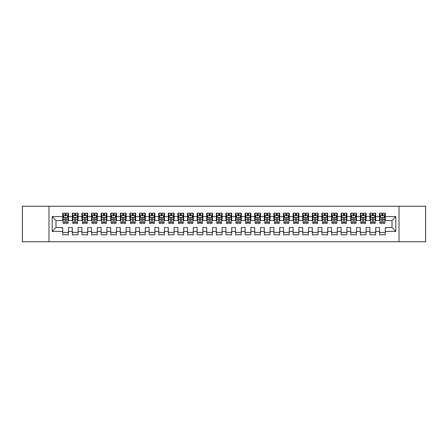 <?xml version="1.0" encoding="UTF-8"?>
<svg xmlns="http://www.w3.org/2000/svg" width="448" height="448" viewBox="0 0 448 448"><rect width="100%" height="100%" fill="white"/><g stroke="black" fill="none" stroke-linecap="round" stroke-linejoin="round"><path stroke-width="0.67" d="M399.006 241.758L425.6 241.758L425.6 206.242L399.006 206.242L399.006 241.758L48.994 241.758L48.994 206.242L22.4 206.242L22.4 241.758L48.994 241.758M399.006 206.242L48.994 206.242M52.158 231.392L52.158 216.608L62.72 216.608L62.72 220.45L56 220.45L56 227.55L52.158 231.392L62.72 231.392L62.72 234.802L68.482 234.802L68.482 231.392L72.318 231.392L72.318 234.802L78.081 234.802L78.081 231.392L81.922 231.392L81.922 234.802L87.679 234.802L87.679 231.392L91.521 231.392L91.521 234.802L97.278 234.802L97.278 231.392L101.119 231.392L101.119 234.802L106.882 234.802L106.882 231.392L110.718 231.392L110.718 234.802L116.48 234.802L116.48 231.392L120.322 231.392L120.322 234.802L126.078 234.802L126.078 231.392L129.92 231.392L129.92 234.802L135.682 234.802L135.682 231.392L139.518 231.392L139.518 234.802L145.281 234.802L145.281 231.392L149.122 231.392L149.122 234.802L154.879 234.802L154.879 231.392L158.721 231.392L158.721 234.802L164.478 234.802L164.478 231.392L168.319 231.392L168.319 234.802L174.082 234.802L174.082 231.392L177.918 231.392L177.918 234.802L183.68 234.802L183.68 231.392L187.522 231.392L187.522 234.802L193.278 234.802L193.278 231.392L197.12 231.392L197.12 234.802L202.882 234.802L202.882 231.392L206.718 231.392L206.718 234.802L212.481 234.802L212.481 231.392L216.322 231.392L216.322 234.802L222.079 234.802L222.079 231.392L225.921 231.392L225.921 234.802L231.678 234.802L231.678 231.392L235.519 231.392L235.519 234.802L241.282 234.802L241.282 231.392L245.118 231.392L245.118 234.802L250.88 234.802L250.88 231.392L254.722 231.392L254.722 234.802L260.478 234.802L260.478 231.392L264.32 231.392L264.32 234.802L270.082 234.802L270.082 231.392L273.918 231.392L273.918 234.802L279.681 234.802L279.681 231.392L283.522 231.392L283.522 234.802L289.279 234.802L289.279 231.392L293.121 231.392L293.121 234.802L298.878 234.802L298.878 231.392L302.719 231.392L302.719 234.802L308.482 234.802L308.482 231.392L312.318 231.392L312.318 234.802L318.08 234.802L318.08 231.392L321.922 231.392L321.922 234.802L327.678 234.802L327.678 231.392L331.52 231.392L331.52 234.802L337.282 234.802L337.282 231.392L341.118 231.392L341.118 234.802L346.881 234.802L346.881 231.392L350.722 231.392L350.722 234.802L356.479 234.802L356.479 231.392L360.321 231.392L360.321 234.802L366.078 234.802L366.078 231.392L369.919 231.392L369.919 234.802L375.682 234.802L375.682 231.392L379.518 231.392L379.518 234.802L385.28 234.802L385.28 227.55L392 227.55L392 220.45L385.28 220.45L385.28 216.608L395.842 216.608L395.842 231.392L385.28 231.392M385.28 216.608L385.28 213.198L379.518 213.198L379.518 216.608L375.682 216.608L375.682 213.198L369.919 213.198L369.919 216.608L366.078 216.608L366.078 213.198L360.321 213.198L360.321 216.608L356.479 216.608L356.479 213.198L350.722 213.198L350.722 216.608L346.881 216.608L346.881 213.198L341.118 213.198L341.118 216.608L337.282 216.608L337.282 213.198L331.52 213.198L331.52 216.608L327.678 216.608L327.678 213.198L321.922 213.198L321.922 216.608L318.08 216.608L318.08 213.198L312.318 213.198L312.318 216.608L308.482 216.608L308.482 213.198L302.719 213.198L302.719 216.608L298.878 216.608L298.878 213.198L293.121 213.198L293.121 216.608L289.279 216.608L289.279 213.198L283.522 213.198L283.522 216.608L279.681 216.608L279.681 213.198L273.918 213.198L273.918 216.608L270.082 216.608L270.082 213.198L264.32 213.198L264.32 216.608L260.478 216.608L260.478 213.198L254.722 213.198L254.722 216.608L250.88 216.608L250.88 213.198L245.118 213.198L245.118 216.608L241.282 216.608L241.282 213.198L235.519 213.198L235.519 216.608L231.678 216.608L231.678 213.198L225.921 213.198L225.921 216.608L222.079 216.608L222.079 213.198L216.322 213.198L216.322 216.608L212.481 216.608L212.481 213.198L206.718 213.198L206.718 216.608L202.882 216.608L202.882 213.198L197.12 213.198L197.12 216.608L193.278 216.608L193.278 213.198L187.522 213.198L187.522 216.608L183.68 216.608L183.68 213.198L177.918 213.198L177.918 216.608L174.082 216.608L174.082 213.198L168.319 213.198L168.319 216.608L164.478 216.608L164.478 213.198L158.721 213.198L158.721 216.608L154.879 216.608L154.879 213.198L149.122 213.198L149.122 216.608L145.281 216.608L145.281 213.198L139.518 213.198L139.518 216.608L135.682 216.608L135.682 213.198L129.92 213.198L129.92 216.608L126.078 216.608L126.078 213.198L120.322 213.198L120.322 216.608L116.48 216.608L116.48 213.198L110.718 213.198L110.718 216.608L106.882 216.608L106.882 213.198L101.119 213.198L101.119 216.608L97.278 216.608L97.278 213.198L91.521 213.198L91.521 216.608L87.679 216.608L87.679 213.198L81.922 213.198L81.922 216.608L78.081 216.608L78.081 213.198L72.318 213.198L72.318 216.608L68.482 216.608L68.482 213.198L62.72 213.198L62.72 216.608M375.682 231.392L375.682 227.55L379.518 227.55L379.518 231.392M395.842 216.608L392 220.45M366.078 231.392L366.078 227.55L369.919 227.55L369.919 231.392M379.518 216.608L379.518 220.45L375.682 220.45L375.682 216.608M356.479 231.392L356.479 227.55L360.321 227.55L360.321 231.392M369.919 216.608L369.919 220.45L366.078 220.45L366.078 216.608M346.881 231.392L346.881 227.55L350.722 227.55L350.722 231.392M360.321 216.608L360.321 220.45L356.479 220.45L356.479 216.608M337.282 231.392L337.282 227.55L341.118 227.55L341.118 231.392M350.722 216.608L350.722 220.45L346.881 220.45L346.881 216.608M327.678 231.392L327.678 227.55L331.52 227.55L331.52 231.392M341.118 216.608L341.118 220.45L337.282 220.45L337.282 216.608M318.08 231.392L318.08 227.55L321.922 227.55L321.922 231.392M331.52 216.608L331.52 220.45L327.678 220.45L327.678 216.608M308.482 231.392L308.482 227.55L312.318 227.55L312.318 231.392M321.922 216.608L321.922 220.45L318.08 220.45L318.08 216.608M298.878 231.392L298.878 227.55L302.719 227.55L302.719 231.392M312.318 216.608L312.318 220.45L308.482 220.45L308.482 216.608M289.279 231.392L289.279 227.55L293.121 227.55L293.121 231.392M302.719 216.608L302.719 220.45L298.878 220.45L298.878 216.608M279.681 231.392L279.681 227.55L283.522 227.55L283.522 231.392M293.121 216.608L293.121 220.45L289.279 220.45L289.279 216.608M270.082 231.392L270.082 227.55L273.918 227.55L273.918 231.392M283.522 216.608L283.522 220.45L279.681 220.45L279.681 216.608M260.478 231.392L260.478 227.55L264.32 227.55L264.32 231.392M273.918 216.608L273.918 220.45L270.082 220.45L270.082 216.608M250.88 231.392L250.88 227.55L254.722 227.55L254.722 231.392M264.32 216.608L264.32 220.45L260.478 220.45L260.478 216.608M241.282 231.392L241.282 227.55L245.118 227.55L245.118 231.392M254.722 216.608L254.722 220.45L250.88 220.45L250.88 216.608M231.678 231.392L231.678 227.55L235.519 227.55L235.519 231.392M245.118 216.608L245.118 220.45L241.282 220.45L241.282 216.608M222.079 231.392L222.079 227.55L225.921 227.55L225.921 231.392M235.519 216.608L235.519 220.45L231.678 220.45L231.678 216.608M212.481 231.392L212.481 227.55L216.322 227.55L216.322 231.392M225.921 216.608L225.921 220.45L222.079 220.45L222.079 216.608M202.882 231.392L202.882 227.55L206.718 227.55L206.718 231.392M216.322 216.608L216.322 220.45L212.481 220.45L212.481 216.608M193.278 231.392L193.278 227.55L197.12 227.55L197.12 231.392M206.718 216.608L206.718 220.45L202.882 220.45L202.882 216.608M183.68 231.392L183.68 227.55L187.522 227.55L187.522 231.392M197.12 216.608L197.12 220.45L193.278 220.45L193.278 216.608M174.082 231.392L174.082 227.55L177.918 227.55L177.918 231.392M187.522 216.608L187.522 220.45L183.68 220.45L183.68 216.608M164.478 231.392L164.478 227.55L168.319 227.55L168.319 231.392M177.918 216.608L177.918 220.45L174.082 220.45L174.082 216.608M154.879 231.392L154.879 227.55L158.721 227.55L158.721 231.392M168.319 216.608L168.319 220.45L164.478 220.45L164.478 216.608M145.281 231.392L145.281 227.55L149.122 227.55L149.122 231.392M158.721 216.608L158.721 220.45L154.879 220.45L154.879 216.608M135.682 231.392L135.682 227.55L139.518 227.55L139.518 231.392M149.122 216.608L149.122 220.45L145.281 220.45L145.281 216.608M126.078 231.392L126.078 227.55L129.92 227.55L129.92 231.392M139.518 216.608L139.518 220.45L135.682 220.45L135.682 216.608M116.48 231.392L116.48 227.55L120.322 227.55L120.322 231.392M129.92 216.608L129.92 220.45L126.078 220.45L126.078 216.608M106.882 231.392L106.882 227.55L110.718 227.55L110.718 231.392M120.322 216.608L120.322 220.45L116.48 220.45L116.48 216.608M97.278 231.392L97.278 227.55L101.119 227.55L101.119 231.392M110.718 216.608L110.718 220.45L106.882 220.45L106.882 216.608M87.679 231.392L87.679 227.55L91.521 227.55L91.521 231.392M101.119 216.608L101.119 220.45L97.278 220.45L97.278 216.608M78.081 231.392L78.081 227.55L81.922 227.55L81.922 231.392M91.521 216.608L91.521 220.45L87.679 220.45L87.679 216.608M68.482 231.392L68.482 227.55L72.318 227.55L72.318 231.392M81.922 216.608L81.922 220.45L78.081 220.45L78.081 216.608M56 227.55L62.72 227.55L62.72 231.392M72.318 216.608L72.318 220.45L68.482 220.45L68.482 216.608M379.518 215.6L379.999 215.6M384.798 215.6L385.28 215.6M369.919 215.6L370.401 215.6M375.2 215.6L375.682 215.6M360.321 215.6L360.802 215.6M365.602 215.6L366.078 215.6M350.722 215.6L351.198 215.6M355.998 215.6L356.479 215.6M341.118 215.6L341.6 215.6M346.399 215.6L346.881 215.6M331.52 215.6L332.002 215.6M336.801 215.6L337.282 215.6M321.922 215.6L322.398 215.6M327.202 215.6L327.678 215.6M312.318 215.6L312.799 215.6M317.598 215.6L318.08 215.6M302.719 215.6L303.201 215.6M308 215.6L308.482 215.6M293.121 215.6L293.602 215.6M298.402 215.6L298.878 215.6M283.522 215.6L283.998 215.6M288.798 215.6L289.279 215.6M273.918 215.6L274.4 215.6M279.199 215.6L279.681 215.6M264.32 215.6L264.802 215.6M269.601 215.6L270.082 215.6M254.722 215.6L255.198 215.6M260.002 215.6L260.478 215.6M245.118 215.6L245.599 215.6M250.398 215.6L250.88 215.6M235.519 215.6L236.001 215.6M240.8 215.6L241.282 215.6M225.921 215.6L226.402 215.6M231.202 215.6L231.678 215.6M216.322 215.6L216.798 215.6M221.598 215.6L222.079 215.6M206.718 215.6L207.2 215.6M211.999 215.6L212.481 215.6M197.12 215.6L197.602 215.6M202.401 215.6L202.882 215.6M187.522 215.6L187.998 215.6M192.802 215.6L193.278 215.6M177.918 215.6L178.399 215.6M183.198 215.6L183.68 215.6M168.319 215.6L168.801 215.6M173.6 215.6L174.082 215.6M158.721 215.6L159.202 215.6M164.002 215.6L164.478 215.6M149.122 215.6L149.598 215.6M154.398 215.6L154.879 215.6M139.518 215.6L140 215.6M144.799 215.6L145.281 215.6M129.92 215.6L130.402 215.6M135.201 215.6L135.682 215.6M120.322 215.6L120.798 215.6M125.602 215.6L126.078 215.6M110.718 215.6L111.199 215.6M115.998 215.6L116.48 215.6M101.119 215.6L101.601 215.6M106.4 215.6L106.882 215.6M91.521 215.6L92.002 215.6M96.802 215.6L97.278 215.6M81.922 215.6L82.398 215.6M87.198 215.6L87.679 215.6M72.318 215.6L72.8 215.6M77.599 215.6L78.081 215.6M62.72 215.6L63.202 215.6M68.001 215.6L68.482 215.6M62.72 232.4L68.482 232.4M72.318 232.4L78.081 232.4M81.922 232.4L87.679 232.4M91.521 232.4L97.278 232.4M101.119 232.4L106.882 232.4M110.718 232.4L116.48 232.4M120.322 232.4L126.078 232.4M129.92 232.4L135.682 232.4M139.518 232.4L145.281 232.4M149.122 232.4L154.879 232.4M158.721 232.4L164.478 232.4M168.319 232.4L174.082 232.4M177.918 232.4L183.68 232.4M187.522 232.4L193.278 232.4M197.12 232.4L202.882 232.4M206.718 232.4L212.481 232.4M216.322 232.4L222.079 232.4M225.921 232.4L231.678 232.4M235.519 232.4L241.282 232.4M245.118 232.4L250.88 232.4M254.722 232.4L260.478 232.4M264.32 232.4L270.082 232.4M273.918 232.4L279.681 232.4M283.522 232.4L289.279 232.4M293.121 232.4L298.878 232.4M302.719 232.4L308.482 232.4M312.318 232.4L318.08 232.4M321.922 232.4L327.678 232.4M331.52 232.4L337.282 232.4M341.118 232.4L346.881 232.4M350.722 232.4L356.479 232.4M360.321 232.4L366.078 232.4M369.919 232.4L375.682 232.4M379.518 232.4L385.28 232.4M52.158 216.608L56 220.45M392 227.55L395.842 231.392M66.175 214.446L65.022 214.446M68.001 222.219L66.175 222.219L66.175 223.423L68.001 223.423L68.001 217.566L67.038 215.65L64.159 215.65L63.202 217.566L63.202 223.423L65.022 223.423L65.022 222.219L63.202 222.219M63.202 217.566L63.202 213.198M68.001 217.566L68.001 213.198M65.022 215.65L65.022 213.198M66.175 213.198L66.175 215.65M66.175 222.219L66.175 218.288C65.794 217.549 65.408 217.549 65.022 218.288L65.022 222.219M66.175 215.6L65.022 215.6M75.774 214.446L74.626 214.446M77.599 222.219L75.774 222.219L75.774 223.423L77.599 223.423L77.599 217.566L76.642 215.65L73.758 215.65L72.8 217.566L72.8 223.423L74.626 223.423L74.626 222.219L72.8 222.219M72.8 217.566L72.8 213.198M77.599 217.566L77.599 213.198M74.626 215.65L74.626 213.198M75.774 213.198L75.774 215.65M75.774 222.219L75.774 218.288C75.393 217.549 75.006 217.549 74.626 218.288L74.626 222.219M75.774 215.6L74.626 215.6M85.378 214.446L84.224 214.446M87.198 222.219L85.378 222.219L85.378 223.423L87.198 223.423L87.198 217.566L86.24 215.65L83.362 215.65L82.398 217.566L82.398 223.423L84.224 223.423L84.224 222.219L82.398 222.219M82.398 217.566L82.398 213.198M87.198 217.566L87.198 213.198M84.224 215.65L84.224 213.198M85.378 213.198L85.378 215.65M85.378 222.219L85.378 218.288C84.991 217.549 84.61 217.549 84.224 218.288L84.224 222.219M85.378 215.6L84.224 215.6M94.976 214.446L93.822 214.446M96.802 222.219L94.976 222.219L94.976 223.423L96.802 223.423L96.802 217.566L95.838 215.65L92.96 215.65L92.002 217.566L92.002 223.423L93.822 223.423L93.822 222.219L92.002 222.219M92.002 217.566L92.002 213.198M96.802 217.566L96.802 213.198M93.822 215.65L93.822 213.198M94.976 213.198L94.976 215.65M94.976 222.219L94.976 218.288C94.595 217.549 94.209 217.549 93.822 218.288L93.822 222.219M94.976 215.6L93.822 215.6M104.574 214.446L103.426 214.446M106.4 222.219L104.574 222.219L104.574 223.423L106.4 223.423L106.4 217.566L105.442 215.65L102.558 215.65L101.601 217.566L101.601 223.423L103.426 223.423L103.426 222.219L101.601 222.219M101.601 217.566L101.601 213.198M106.4 217.566L106.4 213.198M103.426 215.65L103.426 213.198M104.574 213.198L104.574 215.65M104.574 222.219L104.574 218.288C104.194 217.549 103.807 217.549 103.426 218.288L103.426 222.219M104.574 215.6L103.426 215.6M114.178 214.446L113.025 214.446M115.998 222.219L114.178 222.219L114.178 223.423L115.998 223.423L115.998 217.566L115.041 215.65L112.162 215.65L111.199 217.566L111.199 223.423L113.025 223.423L113.025 222.219L111.199 222.219M111.199 217.566L111.199 213.198M115.998 217.566L115.998 213.198M113.025 215.65L113.025 213.198M114.178 213.198L114.178 215.65M114.178 222.219L114.178 218.288C113.792 217.549 113.411 217.549 113.025 218.288L113.025 222.219M114.178 215.6L113.025 215.6M123.777 214.446L122.623 214.446M125.602 222.219L123.777 222.219L123.777 223.423L125.602 223.423L125.602 217.566L124.639 215.65L121.761 215.65L120.798 217.566L120.798 223.423L122.623 223.423L122.623 222.219L120.798 222.219M120.798 217.566L120.798 213.198M125.602 217.566L125.602 213.198M122.623 215.65L122.623 213.198M123.777 213.198L123.777 215.65M123.777 222.219L123.777 218.288C123.39 217.549 123.01 217.549 122.623 218.288L122.623 222.219M123.777 215.6L122.623 215.6M133.375 214.446L132.222 214.446M135.201 222.219L133.375 222.219L133.375 223.423L135.201 223.423L135.201 217.566L134.238 215.65L131.359 215.65L130.402 217.566L130.402 223.423L132.222 223.423L132.222 222.219L130.402 222.219M130.402 217.566L130.402 213.198M135.201 217.566L135.201 213.198M132.222 215.65L132.222 213.198M133.375 213.198L133.375 215.65M133.375 222.219L133.375 218.288C132.994 217.549 132.608 217.549 132.222 218.288L132.222 222.219M133.375 215.6L132.222 215.6M142.974 214.446L141.826 214.446M144.799 222.219L142.974 222.219L142.974 223.423L144.799 223.423L144.799 217.566L143.842 215.65L140.958 215.65L140 217.566L140 223.423L141.826 223.423L141.826 222.219L140 222.219M140 217.566L140 213.198M144.799 217.566L144.799 213.198M141.826 215.65L141.826 213.198M142.974 213.198L142.974 215.65M142.974 222.219L142.974 218.288C142.593 217.549 142.206 217.549 141.826 218.288L141.826 222.219M142.974 215.6L141.826 215.6M152.578 214.446L151.424 214.446M154.398 222.219L152.578 222.219L152.578 223.423L154.398 223.423L154.398 217.566L153.44 215.65L150.562 215.65L149.598 217.566L149.598 223.423L151.424 223.423L151.424 222.219L149.598 222.219M149.598 217.566L149.598 213.198M154.398 217.566L154.398 213.198M151.424 215.65L151.424 213.198M152.578 213.198L152.578 215.65M152.578 222.219L152.578 218.288C152.191 217.549 151.81 217.549 151.424 218.288L151.424 222.219M152.578 215.6L151.424 215.6M162.176 214.446L161.022 214.446M164.002 222.219L162.176 222.219L162.176 223.423L164.002 223.423L164.002 217.566L163.038 215.65L160.16 215.65L159.202 217.566L159.202 223.423L161.022 223.423L161.022 222.219L159.202 222.219M159.202 217.566L159.202 213.198M164.002 217.566L164.002 213.198M161.022 215.65L161.022 213.198M162.176 213.198L162.176 215.65M162.176 222.219L162.176 218.288C161.795 217.549 161.409 217.549 161.022 218.288L161.022 222.219M162.176 215.6L161.022 215.6M171.774 214.446L170.626 214.446M173.6 222.219L171.774 222.219L171.774 223.423L173.6 223.423L173.6 217.566L172.642 215.65L169.758 215.65L168.801 217.566L168.801 223.423L170.626 223.423L170.626 222.219L168.801 222.219M168.801 217.566L168.801 213.198M173.6 217.566L173.6 213.198M170.626 215.65L170.626 213.198M171.774 213.198L171.774 215.65M171.774 222.219L171.774 218.288C171.394 217.549 171.007 217.549 170.626 218.288L170.626 222.219M171.774 215.6L170.626 215.6M181.378 214.446L180.225 214.446M183.198 222.219L181.378 222.219L181.378 223.423L183.198 223.423L183.198 217.566L182.241 215.65L179.362 215.65L178.399 217.566L178.399 223.423L180.225 223.423L180.225 222.219L178.399 222.219M178.399 217.566L178.399 213.198M183.198 217.566L183.198 213.198M180.225 215.65L180.225 213.198M181.378 213.198L181.378 215.65M181.378 222.219L181.378 218.288C180.992 217.549 180.611 217.549 180.225 218.288L180.225 222.219M181.378 215.6L180.225 215.6M190.977 214.446L189.823 214.446M192.802 222.219L190.977 222.219L190.977 223.423L192.802 223.423L192.802 217.566L191.839 215.65L188.961 215.65L187.998 217.566L187.998 223.423L189.823 223.423L189.823 222.219L187.998 222.219M187.998 217.566L187.998 213.198M192.802 217.566L192.802 213.198M189.823 215.65L189.823 213.198M190.977 213.198L190.977 215.65M190.977 222.219L190.977 218.288C190.59 217.549 190.21 217.549 189.823 218.288L189.823 222.219M190.977 215.6L189.823 215.6M200.575 214.446L199.422 214.446M202.401 222.219L200.575 222.219L200.575 223.423L202.401 223.423L202.401 217.566L201.438 215.65L198.559 215.65L197.602 217.566L197.602 223.423L199.422 223.423L199.422 222.219L197.602 222.219M197.602 217.566L197.602 213.198M202.401 217.566L202.401 213.198M199.422 215.65L199.422 213.198M200.575 213.198L200.575 215.65M200.575 222.219L200.575 218.288C200.194 217.549 199.808 217.549 199.422 218.288L199.422 222.219M200.575 215.6L199.422 215.6M210.174 214.446L209.026 214.446M211.999 222.219L210.174 222.219L210.174 223.423L211.999 223.423L211.999 217.566L211.042 215.65L208.158 215.65L207.2 217.566L207.2 223.423L209.026 223.423L209.026 222.219L207.2 222.219M207.2 217.566L207.2 213.198M211.999 217.566L211.999 213.198M209.026 215.65L209.026 213.198M210.174 213.198L210.174 215.65M210.174 222.219L210.174 218.288C209.793 217.549 209.406 217.549 209.026 218.288L209.026 222.219M210.174 215.6L209.026 215.6M219.778 214.446L218.624 214.446M221.598 222.219L219.778 222.219L219.778 223.423L221.598 223.423L221.598 217.566L220.64 215.65L217.762 215.65L216.798 217.566L216.798 223.423L218.624 223.423L218.624 222.219L216.798 222.219M216.798 217.566L216.798 213.198M221.598 217.566L221.598 213.198M218.624 215.65L218.624 213.198M219.778 213.198L219.778 215.65M219.778 222.219L219.778 218.288C219.391 217.549 219.01 217.549 218.624 218.288L218.624 222.219M219.778 215.6L218.624 215.6M229.376 214.446L228.222 214.446M231.202 222.219L229.376 222.219L229.376 223.423L231.202 223.423L231.202 217.566L230.238 215.65L227.36 215.65L226.402 217.566L226.402 223.423L228.222 223.423L228.222 222.219L226.402 222.219M226.402 217.566L226.402 213.198M231.202 217.566L231.202 213.198M228.222 215.65L228.222 213.198M229.376 213.198L229.376 215.65M229.376 222.219L229.376 218.288C228.995 217.549 228.609 217.549 228.222 218.288L228.222 222.219M229.376 215.6L228.222 215.6M238.974 214.446L237.826 214.446M240.8 222.219L238.974 222.219L238.974 223.423L240.8 223.423L240.8 217.566L239.842 215.65L236.958 215.65L236.001 217.566L236.001 223.423L237.826 223.423L237.826 222.219L236.001 222.219M236.001 217.566L236.001 213.198M240.8 217.566L240.8 213.198M237.826 215.65L237.826 213.198M238.974 213.198L238.974 215.65M238.974 222.219L238.974 218.288C238.594 217.549 238.207 217.549 237.826 218.288L237.826 222.219M238.974 215.6L237.826 215.6M248.578 214.446L247.425 214.446M250.398 222.219L248.578 222.219L248.578 223.423L250.398 223.423L250.398 217.566L249.441 215.65L246.562 215.65L245.599 217.566L245.599 223.423L247.425 223.423L247.425 222.219L245.599 222.219M245.599 217.566L245.599 213.198M250.398 217.566L250.398 213.198M247.425 215.65L247.425 213.198M248.578 213.198L248.578 215.65M248.578 222.219L248.578 218.288C248.192 217.549 247.811 217.549 247.425 218.288L247.425 222.219M248.578 215.6L247.425 215.6M258.177 214.446L257.023 214.446M260.002 222.219L258.177 222.219L258.177 223.423L260.002 223.423L260.002 217.566L259.039 215.65L256.161 215.65L255.198 217.566L255.198 223.423L257.023 223.423L257.023 222.219L255.198 222.219M255.198 217.566L255.198 213.198M260.002 217.566L260.002 213.198M257.023 215.65L257.023 213.198M258.177 213.198L258.177 215.65M258.177 222.219L258.177 218.288C257.79 217.549 257.41 217.549 257.023 218.288L257.023 222.219M258.177 215.6L257.023 215.6M267.775 214.446L266.622 214.446M269.601 222.219L267.775 222.219L267.775 223.423L269.601 223.423L269.601 217.566L268.638 215.65L265.759 215.65L264.802 217.566L264.802 223.423L266.622 223.423L266.622 222.219L264.802 222.219M264.802 217.566L264.802 213.198M269.601 217.566L269.601 213.198M266.622 215.65L266.622 213.198M267.775 213.198L267.775 215.65M267.775 222.219L267.775 218.288C267.394 217.549 267.008 217.549 266.622 218.288L266.622 222.219M267.775 215.6L266.622 215.6M277.374 214.446L276.226 214.446M279.199 222.219L277.374 222.219L277.374 223.423L279.199 223.423L279.199 217.566L278.242 215.65L275.358 215.65L274.4 217.566L274.4 223.423L276.226 223.423L276.226 222.219L274.4 222.219M274.4 217.566L274.4 213.198M279.199 217.566L279.199 213.198M276.226 215.65L276.226 213.198M277.374 213.198L277.374 215.65M277.374 222.219L277.374 218.288C276.993 217.549 276.606 217.549 276.226 218.288L276.226 222.219M277.374 215.6L276.226 215.6M286.978 214.446L285.824 214.446M288.798 222.219L286.978 222.219L286.978 223.423L288.798 223.423L288.798 217.566L287.84 215.65L284.962 215.65L283.998 217.566L283.998 223.423L285.824 223.423L285.824 222.219L283.998 222.219M283.998 217.566L283.998 213.198M288.798 217.566L288.798 213.198M285.824 215.65L285.824 213.198M286.978 213.198L286.978 215.65M286.978 222.219L286.978 218.288C286.591 217.549 286.21 217.549 285.824 218.288L285.824 222.219M286.978 215.6L285.824 215.6M296.576 214.446L295.422 214.446M298.402 222.219L296.576 222.219L296.576 223.423L298.402 223.423L298.402 217.566L297.438 215.65L294.56 215.65L293.602 217.566L293.602 223.423L295.422 223.423L295.422 222.219L293.602 222.219M293.602 217.566L293.602 213.198M298.402 217.566L298.402 213.198M295.422 215.65L295.422 213.198M296.576 213.198L296.576 215.65M296.576 222.219L296.576 218.288C296.195 217.549 295.809 217.549 295.422 218.288L295.422 222.219M296.576 215.6L295.422 215.6M306.174 214.446L305.026 214.446M308 222.219L306.174 222.219L306.174 223.423L308 223.423L308 217.566L307.042 215.65L304.158 215.65L303.201 217.566L303.201 223.423L305.026 223.423L305.026 222.219L303.201 222.219M303.201 217.566L303.201 213.198M308 217.566L308 213.198M305.026 215.65L305.026 213.198M306.174 213.198L306.174 215.65M306.174 222.219L306.174 218.288C305.794 217.549 305.407 217.549 305.026 218.288L305.026 222.219M306.174 215.6L305.026 215.6M315.778 214.446L314.625 214.446M317.598 222.219L315.778 222.219L315.778 223.423L317.598 223.423L317.598 217.566L316.641 215.65L313.762 215.65L312.799 217.566L312.799 223.423L314.625 223.423L314.625 222.219L312.799 222.219M312.799 217.566L312.799 213.198M317.598 217.566L317.598 213.198M314.625 215.65L314.625 213.198M315.778 213.198L315.778 215.65M315.778 222.219L315.778 218.288C315.392 217.549 315.011 217.549 314.625 218.288L314.625 222.219M315.778 215.6L314.625 215.6M325.377 214.446L324.223 214.446M327.202 222.219L325.377 222.219L325.377 223.423L327.202 223.423L327.202 217.566L326.239 215.65L323.361 215.65L322.398 217.566L322.398 223.423L324.223 223.423L324.223 222.219L322.398 222.219M322.398 217.566L322.398 213.198M327.202 217.566L327.202 213.198M324.223 215.65L324.223 213.198M325.377 213.198L325.377 215.65M325.377 222.219L325.377 218.288C324.99 217.549 324.61 217.549 324.223 218.288L324.223 222.219M325.377 215.6L324.223 215.6M334.975 214.446L333.822 214.446M336.801 222.219L334.975 222.219L334.975 223.423L336.801 223.423L336.801 217.566L335.838 215.65L332.959 215.65L332.002 217.566L332.002 223.423L333.822 223.423L333.822 222.219L332.002 222.219M332.002 217.566L332.002 213.198M336.801 217.566L336.801 213.198M333.822 215.65L333.822 213.198M334.975 213.198L334.975 215.65M334.975 222.219L334.975 218.288C334.594 217.549 334.208 217.549 333.822 218.288L333.822 222.219M334.975 215.6L333.822 215.6M344.574 214.446L343.426 214.446M346.399 222.219L344.574 222.219L344.574 223.423L346.399 223.423L346.399 217.566L345.442 215.65L342.558 215.65L341.6 217.566L341.6 223.423L343.426 223.423L343.426 222.219L341.6 222.219M341.6 217.566L341.6 213.198M346.399 217.566L346.399 213.198M343.426 215.65L343.426 213.198M344.574 213.198L344.574 215.65M344.574 222.219L344.574 218.288C344.193 217.549 343.806 217.549 343.426 218.288L343.426 222.219M344.574 215.6L343.426 215.6M354.178 214.446L353.024 214.446M355.998 222.219L354.178 222.219L354.178 223.423L355.998 223.423L355.998 217.566L355.04 215.65L352.162 215.65L351.198 217.566L351.198 223.423L353.024 223.423L353.024 222.219L351.198 222.219M351.198 217.566L351.198 213.198M355.998 217.566L355.998 213.198M353.024 215.65L353.024 213.198M354.178 213.198L354.178 215.65M354.178 222.219L354.178 218.288C353.791 217.549 353.41 217.549 353.024 218.288L353.024 222.219M354.178 215.6L353.024 215.6M363.776 214.446L362.622 214.446M365.602 222.219L363.776 222.219L363.776 223.423L365.602 223.423L365.602 217.566L364.638 215.65L361.76 215.65L360.802 217.566L360.802 223.423L362.622 223.423L362.622 222.219L360.802 222.219M360.802 217.566L360.802 213.198M365.602 217.566L365.602 213.198M362.622 215.65L362.622 213.198M363.776 213.198L363.776 215.65M363.776 222.219L363.776 218.288C363.395 217.549 363.009 217.549 362.622 218.288L362.622 222.219M363.776 215.6L362.622 215.6M373.374 214.446L372.226 214.446M375.2 222.219L373.374 222.219L373.374 223.423L375.2 223.423L375.2 217.566L374.242 215.65L371.358 215.65L370.401 217.566L370.401 223.423L372.226 223.423L372.226 222.219L370.401 222.219M370.401 217.566L370.401 213.198M375.2 217.566L375.2 213.198M372.226 215.65L372.226 213.198M373.374 213.198L373.374 215.65M373.374 222.219L373.374 218.288C372.994 217.549 372.607 217.549 372.226 218.288L372.226 222.219M373.374 215.6L372.226 215.6M382.978 214.446L381.825 214.446M384.798 222.219L382.978 222.219L382.978 223.423L384.798 223.423L384.798 217.566L383.841 215.65L380.962 215.65L379.999 217.566L379.999 223.423L381.825 223.423L381.825 222.219L379.999 222.219M379.999 217.566L379.999 213.198M384.798 217.566L384.798 213.198M381.825 215.65L381.825 213.198M382.978 213.198L382.978 215.65M382.978 222.219L382.978 218.288C382.592 217.549 382.211 217.549 381.825 218.288L381.825 222.219M382.978 215.6L381.825 215.6M67.978 217.521L63.224 217.521M63.202 215.762L64.103 215.762M67.099 215.762L68.001 215.762M65.022 219.649L63.202 219.649M68.001 219.649L66.175 219.649M66.175 215.057L65.022 215.057M77.577 217.521L72.822 217.521M72.8 215.762L73.702 215.762M76.698 215.762L77.599 215.762M74.626 219.649L72.8 219.649M77.599 219.649L75.774 219.649M75.774 215.057L74.626 215.057M87.175 217.521L82.426 217.521M82.398 215.762L83.3 215.762M86.296 215.762L87.198 215.762M84.224 219.649L82.398 219.649M87.198 219.649L85.378 219.649M85.378 215.057L84.224 215.057M96.774 217.521L92.025 217.521M92.002 215.762L92.904 215.762M95.9 215.762L96.802 215.762M93.822 219.649L92.002 219.649M96.802 219.649L94.976 219.649M94.976 215.057L93.822 215.057M106.378 217.521L101.623 217.521M101.601 215.762L102.502 215.762M105.498 215.762L106.4 215.762M103.426 219.649L101.601 219.649M106.4 219.649L104.574 219.649M104.574 215.057L103.426 215.057M115.976 217.521L111.222 217.521M111.199 215.762L112.101 215.762M115.097 215.762L115.998 215.762M113.025 219.649L111.199 219.649M115.998 219.649L114.178 219.649M114.178 215.057L113.025 215.057M125.574 217.521L120.826 217.521M120.798 215.762L121.705 215.762M124.695 215.762L125.602 215.762M122.623 219.649L120.798 219.649M125.602 219.649L123.777 219.649M123.777 215.057L122.623 215.057M135.178 217.521L130.424 217.521M130.402 215.762L131.303 215.762M134.299 215.762L135.201 215.762M132.222 219.649L130.402 219.649M135.201 219.649L133.375 219.649M133.375 215.057L132.222 215.057M144.777 217.521L140.022 217.521M140 215.762L140.902 215.762M143.898 215.762L144.799 215.762M141.826 219.649L140 219.649M144.799 219.649L142.974 219.649M142.974 215.057L141.826 215.057M154.375 217.521L149.626 217.521M149.598 215.762L150.5 215.762M153.496 215.762L154.398 215.762M151.424 219.649L149.598 219.649M154.398 219.649L152.578 219.649M152.578 215.057L151.424 215.057M163.974 217.521L159.225 217.521M159.202 215.762L160.104 215.762M163.1 215.762L164.002 215.762M161.022 219.649L159.202 219.649M164.002 219.649L162.176 219.649M162.176 215.057L161.022 215.057M173.578 217.521L168.823 217.521M168.801 215.762L169.702 215.762M172.698 215.762L173.6 215.762M170.626 219.649L168.801 219.649M173.6 219.649L171.774 219.649M171.774 215.057L170.626 215.057M183.176 217.521L178.422 217.521M178.399 215.762L179.301 215.762M182.297 215.762L183.198 215.762M180.225 219.649L178.399 219.649M183.198 219.649L181.378 219.649M181.378 215.057L180.225 215.057M192.774 217.521L188.026 217.521M187.998 215.762L188.905 215.762M191.895 215.762L192.802 215.762M189.823 219.649L187.998 219.649M192.802 219.649L190.977 219.649M190.977 215.057L189.823 215.057M202.378 217.521L197.624 217.521M197.602 215.762L198.503 215.762M201.499 215.762L202.401 215.762M199.422 219.649L197.602 219.649M202.401 219.649L200.575 219.649M200.575 215.057L199.422 215.057M211.977 217.521L207.222 217.521M207.2 215.762L208.102 215.762M211.098 215.762L211.999 215.762M209.026 219.649L207.2 219.649M211.999 219.649L210.174 219.649M210.174 215.057L209.026 215.057M221.575 217.521L216.826 217.521M216.798 215.762L217.7 215.762M220.696 215.762L221.598 215.762M218.624 219.649L216.798 219.649M221.598 219.649L219.778 219.649M219.778 215.057L218.624 215.057M231.174 217.521L226.425 217.521M226.402 215.762L227.304 215.762M230.3 215.762L231.202 215.762M228.222 219.649L226.402 219.649M231.202 219.649L229.376 219.649M229.376 215.057L228.222 215.057M240.778 217.521L236.023 217.521M236.001 215.762L236.902 215.762M239.898 215.762L240.8 215.762M237.826 219.649L236.001 219.649M240.8 219.649L238.974 219.649M238.974 215.057L237.826 215.057M250.376 217.521L245.622 217.521M245.599 215.762L246.501 215.762M249.497 215.762L250.398 215.762M247.425 219.649L245.599 219.649M250.398 219.649L248.578 219.649M248.578 215.057L247.425 215.057M259.974 217.521L255.226 217.521M255.198 215.762L256.105 215.762M259.095 215.762L260.002 215.762M257.023 219.649L255.198 219.649M260.002 219.649L258.177 219.649M258.177 215.057L257.023 215.057M269.578 217.521L264.824 217.521M264.802 215.762L265.703 215.762M268.699 215.762L269.601 215.762M266.622 219.649L264.802 219.649M269.601 219.649L267.775 219.649M267.775 215.057L266.622 215.057M279.177 217.521L274.422 217.521M274.4 215.762L275.302 215.762M278.298 215.762L279.199 215.762M276.226 219.649L274.4 219.649M279.199 219.649L277.374 219.649M277.374 215.057L276.226 215.057M288.775 217.521L284.026 217.521M283.998 215.762L284.9 215.762M287.896 215.762L288.798 215.762M285.824 219.649L283.998 219.649M288.798 219.649L286.978 219.649M286.978 215.057L285.824 215.057M298.374 217.521L293.625 217.521M293.602 215.762L294.504 215.762M297.5 215.762L298.402 215.762M295.422 219.649L293.602 219.649M298.402 219.649L296.576 219.649M296.576 215.057L295.422 215.057M307.978 217.521L303.223 217.521M303.201 215.762L304.102 215.762M307.098 215.762L308 215.762M305.026 219.649L303.201 219.649M308 219.649L306.174 219.649M306.174 215.057L305.026 215.057M317.576 217.521L312.822 217.521M312.799 215.762L313.701 215.762M316.697 215.762L317.598 215.762M314.625 219.649L312.799 219.649M317.598 219.649L315.778 219.649M315.778 215.057L314.625 215.057M327.174 217.521L322.426 217.521M322.398 215.762L323.305 215.762M326.295 215.762L327.202 215.762M324.223 219.649L322.398 219.649M327.202 219.649L325.377 219.649M325.377 215.057L324.223 215.057M336.778 217.521L332.024 217.521M332.002 215.762L332.903 215.762M335.899 215.762L336.801 215.762M333.822 219.649L332.002 219.649M336.801 219.649L334.975 219.649M334.975 215.057L333.822 215.057M346.377 217.521L341.622 217.521M341.6 215.762L342.502 215.762M345.498 215.762L346.399 215.762M343.426 219.649L341.6 219.649M346.399 219.649L344.574 219.649M344.574 215.057L343.426 215.057M355.975 217.521L351.226 217.521M351.198 215.762L352.1 215.762M355.096 215.762L355.998 215.762M353.024 219.649L351.198 219.649M355.998 219.649L354.178 219.649M354.178 215.057L353.024 215.057M365.574 217.521L360.825 217.521M360.802 215.762L361.704 215.762M364.7 215.762L365.602 215.762M362.622 219.649L360.802 219.649M365.602 219.649L363.776 219.649M363.776 215.057L362.622 215.057M375.178 217.521L370.423 217.521M370.401 215.762L371.302 215.762M374.298 215.762L375.2 215.762M372.226 219.649L370.401 219.649M375.2 219.649L373.374 219.649M373.374 215.057L372.226 215.057M384.776 217.521L380.022 217.521M379.999 215.762L380.901 215.762M383.897 215.762L384.798 215.762M381.825 219.649L379.999 219.649M384.798 219.649L382.978 219.649M382.978 215.057L381.825 215.057"/></g></svg>
